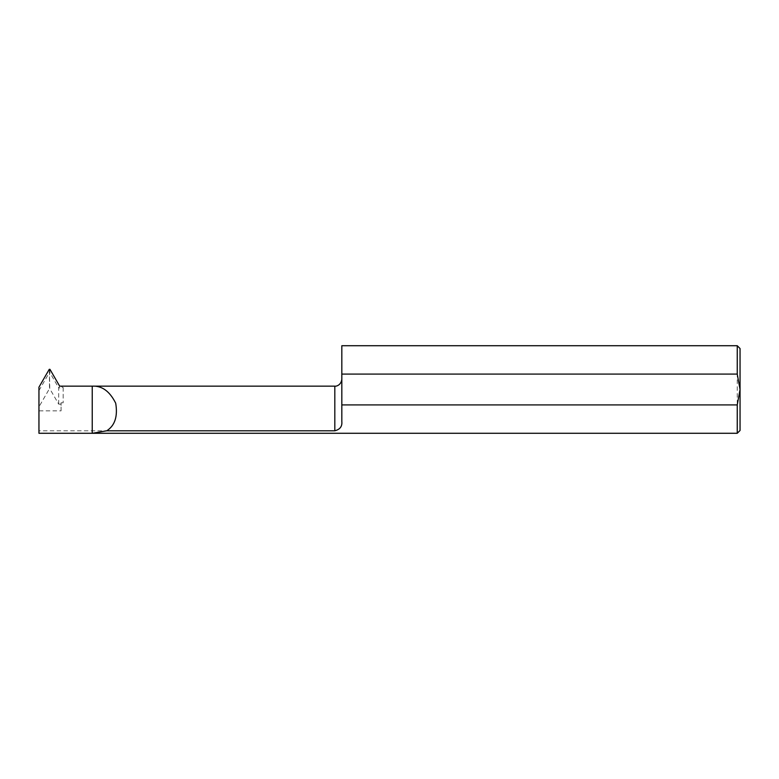 <?xml version="1.0" encoding="UTF-8"?>
<svg xmlns="http://www.w3.org/2000/svg" width="779" height="779" viewBox="0 0 779 779"><rect width="100%" height="100%" fill="white"/><g stroke="black" fill="none" stroke-linecap="round" stroke-linejoin="round"><path stroke-width="0.58" stroke-dasharray="3.9 2.92" d="M740.05 430.475L740.05 348.525M737.246 345.72L737.246 433.28M38.95 433.28L38.95 430.797L334.814 430.797C339.995 429.482 342.332 426.395 341.825 421.546L341.825 345.72M38.95 430.797L38.95 387.182M61.074 410.845L61.074 402.792L61.074 410.845L38.95 410.845M61.074 402.792L63.167 402.792L63.167 387.514L61.074 386.16L62.71 387.514M61.074 404.135L58.688 404.135L49.749 388.663L49.466 372.401L49.466 388.663L38.95 406.872M49.953 369.334L49.749 372.401L58.688 387.874L59.671 386.16M58.688 404.135L58.688 387.874L62.787 387.874M38.95 390.61L49.466 372.401L49.252 369.334M341.825 421.546L341.825 379.149L341.825 421.546M63.167 387.514L63.167 402.792M334.814 386.16L334.814 430.797"/><path stroke-width="1.17" d="M740.05 348.525L740.05 389.5L737.246 374.086L737.246 345.72L740.05 348.525M740.05 430.475L737.246 433.28L737.246 404.914L740.05 389.5L740.05 430.475M737.246 433.28L92.234 433.28L92.234 386.16L59.671 386.16L49.953 369.334L49.252 369.334L38.95 387.182L38.95 433.28L92.234 433.28L106.752 430.797L334.814 430.797L334.814 386.16L92.234 386.16C101.922 385.595 109.742 391.282 115.701 403.21C117.902 416.366 114.912 425.558 106.752 430.797M334.814 430.797C339.995 429.482 342.332 426.395 341.825 421.546L341.825 404.914L737.246 404.914M737.246 374.086L341.825 374.086L341.825 345.72L737.246 345.72M341.825 404.914L341.825 374.086M334.814 386.16C336.09 386.52 341.221 385.206 341.825 379.149"/></g></svg>
